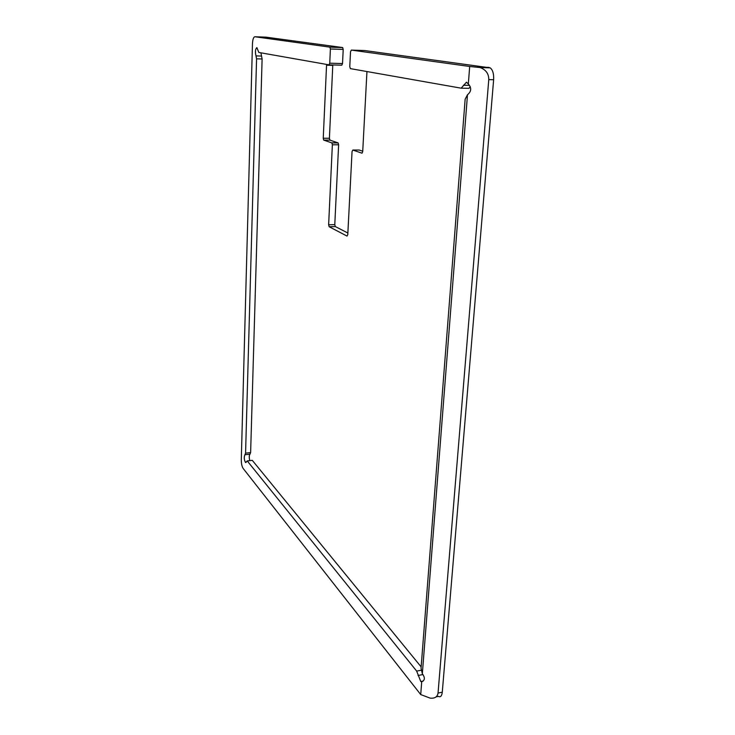 <?xml version="1.0" encoding="UTF-8"?>
<svg xmlns="http://www.w3.org/2000/svg" width="735" height="735" viewBox="0 0 735 735"><rect width="100%" height="100%" fill="white"/><g stroke="black" fill="none" stroke-linecap="round" stroke-linejoin="round"><path stroke-width="1.1" d="M466.459 82.201L461.167 88.182L350.375 68.621L349.777 66.655L350.512 51.854L351.302 50.09L469.693 66.472L468.324 83.983L466.459 82.201M468.324 83.983C471.705 87.906 471.429 91.498 467.488 94.751L422.34 673.765C425.207 677.688 425.005 680.344 421.715 681.749L420.723 694.575L430.085 698.103C434.762 698.636 437.408 696.945 438.042 693.059L488.775 79.619C488.821 73.72 485.918 69.706 480.065 67.556L469.693 66.472M422.34 673.765L421.045 668.207L465.145 99.216L467.488 94.751M469.555 85.379L463.399 85.242M461.167 88.182L468.976 88.338L470.253 86.693M351.302 50.09L364.597 50.531L490.181 67.841C492.772 69.889 493.92 73.849 493.635 79.738L488.775 79.619M362.098 153.156L362.713 151.594L366.949 71.552M361.905 153.156L352.828 150.05L352.047 151.585L347.774 234.731L347.021 236.073L329.142 226.729L328.637 224.791L332.358 144.795L331.88 142.912L323.712 140.109L323.244 138.263L326.588 64.423M260.925 52.828L261.522 56.062L255.991 55.897L256.57 58.828L245.573 453.146L244.93 454.735C243.873 457.179 244.075 459.798 245.554 462.563L247.236 460.918L416.662 671.101L420.787 681.538L421.715 681.749M245.573 453.146L250.626 452.604L262.11 58.984L261.522 56.062M250.626 452.604L249.964 454.193C249.082 455.342 249.027 457.492 249.79 460.634M421.146 666.884L252.298 460.358L247.236 460.918M359.121 150.032L362.741 151.189M347.866 233.023L335.325 226.564L334.783 224.616L338.624 144.786L338.137 142.912L329.951 140.146L329.409 138.272L332.79 64.956M329.096 64.855L341.793 65.204L342.528 63.559L343.208 49.42L342.639 47.554L329.831 47.123L330.392 48.988L329.749 63.201L329.032 64.855L258.821 52.461L256.882 47.6C255.33 49.061 255.036 51.827 255.991 55.897M420.723 694.575L243.092 468.37C241.916 466.477 241.31 463.629 241.291 459.816L252.454 43.879C252.702 39.396 253.52 37.016 254.907 36.75L265.96 37.154L342.639 47.554M493.635 79.738L442.277 692.186C441.808 696.045 440.541 697.442 438.464 696.385L436.131 696.863M422.956 674.528L418.05 675.493M254.907 36.75L329.831 47.123M421.458 670.164L416.662 671.101M244.93 454.735L249.964 454.193M262.11 58.984L256.57 58.828M488.968 67.4L477.392 67.069M442.277 692.186L438.042 693.059M359.314 150.032L352.828 150.05M335.325 226.564L329.17 226.748M334.783 224.616L328.637 224.791M332.753 65.387L326.487 65.213M338.624 144.786L332.358 144.795M329.409 138.272L323.244 138.263M338.063 142.875L331.807 142.875M329.951 140.146L323.777 140.137M343.208 49.42L330.392 48.988M342.528 63.559L329.749 63.201M423.185 681.069L420.787 681.538M490.181 67.841L480.065 67.556M246.069 462.508L245.554 462.563M335.298 226.545L329.142 226.729M338.137 142.912L331.88 142.912M329.886 140.109L323.712 140.109M342.749 47.591L329.941 47.159"/></g></svg>
